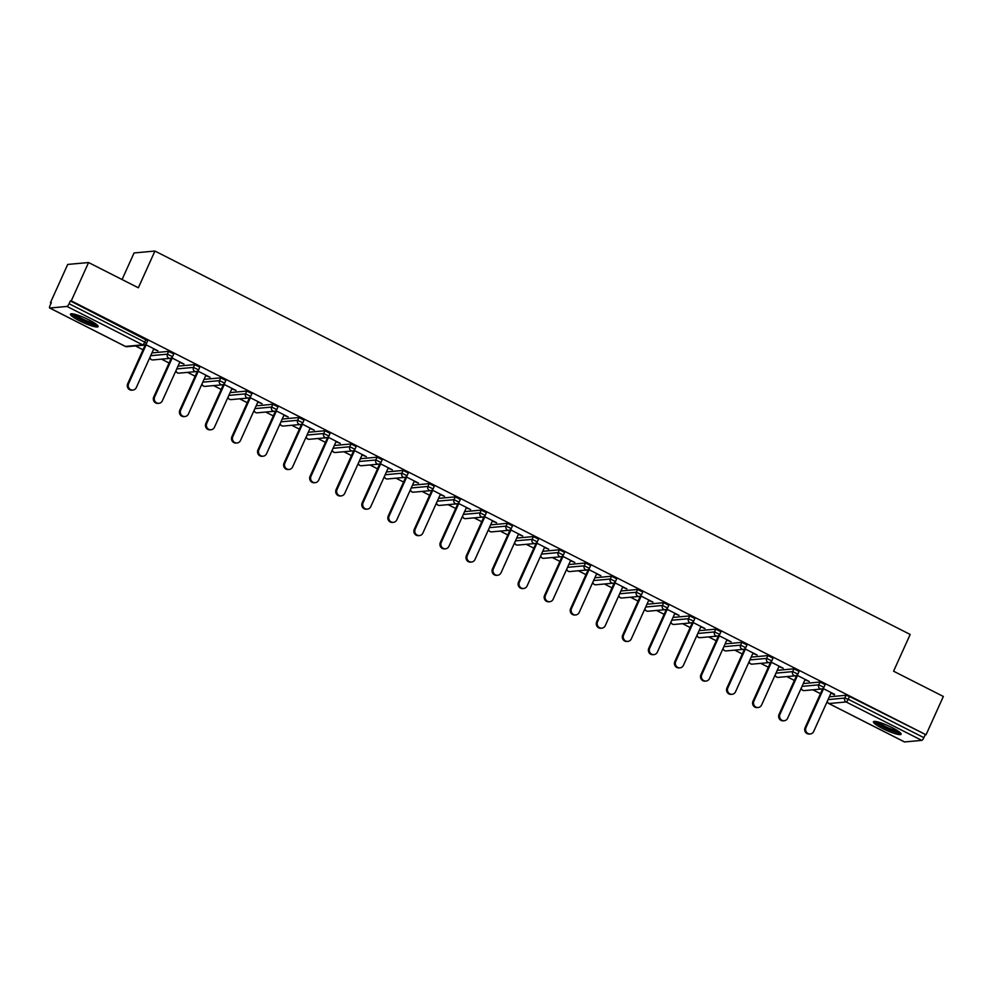 <?xml version="1.0" encoding="UTF-8"?>
<svg xmlns="http://www.w3.org/2000/svg" width="993" height="993" viewBox="0 0 993 993"><rect width="100%" height="100%" fill="white"/><g stroke="black" fill="none" stroke-linecap="round" stroke-linejoin="round"><path stroke-width="1.49" d="M79.539 320.801A15.168 2.445 -155.7 0 0 98.108 326.61A15.168 2.445 -155.7 0 0 89.022 319.932A15.168 2.445 -155.7 0 0 70.453 314.123A15.168 2.445 -155.7 0 0 79.539 320.801M882.541 728.452A15.168 2.445 -155.7 0 0 901.11 734.261A15.168 2.445 -155.7 0 0 892.024 727.584A15.168 2.445 -155.7 0 0 873.455 721.774A15.168 2.445 -155.7 0 0 882.541 728.452M122.065 279.542L134.067 252.954L154.933 251.055L910.171 634.453L893.576 671.206L943.35 696.465L926.047 734.783L849.474 696.465L848.221 699.258L923.875 737.662L925.141 734.87M50.407 302.753L51.326 302.666L50.06 305.472A2.917 0.782 -63.1 0 0 49.65 307.991A2.917 0.782 -63.1 0 0 49.787 308.016L67.003 306.44A2.917 0.782 -63.1 0 0 69.1 303.734L70.354 300.929L71.273 300.854L88.576 262.537L67.71 264.436L50.407 302.753L51.127 303.113M135.445 345.924L143.029 349.772M161.499 359.143L169.083 363.004M187.553 372.375L195.137 376.223M213.607 385.594L221.191 389.455M239.661 398.826L247.245 402.686M265.714 412.058L273.298 415.906M291.768 425.277L299.365 429.137M317.822 438.509L325.419 442.357M343.876 451.728L351.472 455.588M369.93 464.96L377.526 468.808M395.984 478.192L403.58 482.039M422.037 491.411L429.634 495.271M448.091 504.643L455.688 508.49M474.145 517.862L481.742 521.722M500.199 531.094L507.795 534.942M526.253 544.325L533.849 548.173M552.307 557.545L559.903 561.405M578.36 570.776L585.957 574.624M604.414 583.996L612.011 587.856M630.468 597.227L638.065 601.075M656.522 610.447L664.118 614.307M682.576 623.678L690.172 627.539M708.63 636.91L716.226 640.758M734.683 650.13L742.28 653.99M760.737 663.361L768.334 667.209M786.791 676.581L794.388 680.441M812.845 689.812L820.441 693.66M923.875 737.662A2.917 0.782 116.9 0 1 921.777 740.381L904.561 741.945A2.917 0.782 116.9 0 1 904.424 741.92A2.917 0.782 116.9 0 1 904.325 741.821M88.576 262.537L138.35 287.796L154.933 251.055M71.273 300.854L926.047 734.783M822.998 688.447L834.616 694.343M831.029 693.064L834.405 694.79M70.354 300.929L147.609 340.698M829.341 696.801L846.061 695.274L849.474 696.465M151.941 352.9L168.649 351.385L173.663 353.93M177.995 366.132L194.702 364.605L199.717 367.149M204.049 379.363L220.756 377.836L225.771 380.381M230.103 392.583L246.81 391.056L251.825 393.6M256.157 405.814L272.876 404.288L277.879 406.832M282.211 419.034L298.93 417.519L303.932 420.051M308.264 432.265L324.984 430.739L329.986 433.283M334.318 445.485L351.038 443.97L356.04 446.515M360.372 458.716L377.092 457.19L382.094 459.734M386.426 471.948L403.146 470.421L408.148 472.966M412.48 485.167L429.199 483.641L434.202 486.185M438.534 498.399L455.253 496.872L460.255 499.417M464.587 511.618L481.307 510.104L486.309 512.649M490.641 524.85L507.361 523.323L512.363 525.868M516.695 538.082L533.415 536.555L538.417 539.1M542.749 551.301L559.469 549.774L564.471 552.319M568.803 564.533L585.522 563.006L590.525 565.551M594.857 577.752L611.576 576.238L616.579 578.782M620.91 590.984L637.63 589.457L642.645 592.002M646.964 604.216L663.684 602.689L668.699 605.234M673.018 617.435L689.738 615.908L694.752 618.453M699.072 630.667L715.792 629.14L720.806 631.685M725.126 643.886L741.845 642.372L746.86 644.904M751.18 657.118L767.899 655.591L772.914 658.136M777.234 670.337L793.953 668.823L798.968 671.367M803.287 683.569L820.007 682.042L825.022 684.587M804.975 679.845L809.27 681.471L796.945 675.215M778.922 666.613L783.216 668.252L770.891 661.996M752.868 653.394L757.163 655.02L744.837 648.764M726.814 640.162L731.109 641.801L718.783 635.545M700.76 626.931L705.055 628.569L692.729 622.313M674.706 613.711L679.001 615.337L666.675 609.094M648.652 600.48L652.947 602.118L640.622 595.862M622.599 587.26L626.893 588.886L614.568 582.63M596.545 574.028L600.839 575.667L588.514 569.411M570.491 560.797L574.786 562.435L562.46 556.179M544.437 547.577L548.732 549.203L536.406 542.96M518.383 534.346L522.678 535.984L510.352 529.728M492.329 521.126L496.624 522.752L484.299 516.497M466.276 507.895L470.57 509.533L458.245 503.277M440.222 494.663L444.516 496.301L432.191 490.046M414.168 481.444L418.45 483.07L406.137 476.826M388.114 468.212L392.396 469.85L380.083 463.594M362.06 454.993L366.343 456.619L354.029 450.363M336.006 441.761L340.289 443.399L327.975 437.143M309.953 428.542L314.235 430.168L301.922 423.912M283.899 415.31L288.181 416.948L275.868 410.692M257.845 402.078L262.127 403.717L249.814 397.461M231.779 388.859L236.073 390.485L223.76 384.241M205.725 375.627L210.019 377.266L197.706 371.01M179.671 362.408L183.966 364.034L171.652 357.778M153.617 349.176L157.912 350.814L145.599 344.559M810.251 733.976L809.345 734.05A4.468 4.245 -95.2 0 1 805.1 727.646L806.006 727.571A4.468 4.245 84.8 0 0 810.251 733.976A4.468 4.245 84.8 0 0 813.689 731.469L831.228 692.63M806.006 727.571L823.545 688.72M805.1 727.646L822.713 688.645M784.197 720.744L783.291 720.831A4.468 4.245 -95.2 0 1 779.046 714.426L779.952 714.339A4.468 4.245 84.8 0 0 784.197 720.744A4.468 4.245 84.8 0 0 787.635 718.237L805.174 679.398M779.952 714.339L797.491 675.501M779.046 714.426L796.659 675.414M758.143 707.525L757.237 707.599A4.468 4.245 -95.2 0 1 752.992 701.195L753.898 701.12A4.468 4.245 84.8 0 0 758.143 707.525A4.468 4.245 84.8 0 0 761.581 705.018L779.12 666.166M753.898 701.12L771.437 662.269M752.992 701.195L770.605 662.194M732.089 694.293L731.183 694.38A4.468 4.245 -95.2 0 1 726.938 687.975L727.844 687.888A4.468 4.245 84.8 0 0 732.089 694.293A4.468 4.245 84.8 0 0 735.528 691.786L753.066 652.947M727.844 687.888L745.383 649.05M726.938 687.975L744.551 648.963M706.035 681.061L705.129 681.148A4.468 4.245 -95.2 0 1 700.884 674.744L701.79 674.657A4.468 4.245 84.8 0 0 706.035 681.061A4.468 4.245 84.8 0 0 709.474 678.567L727.013 639.715M701.79 674.657L719.329 635.818M700.884 674.744L718.498 635.731M679.982 667.842L679.075 667.917A4.468 4.245 -95.2 0 1 674.83 661.512L675.736 661.437A4.468 4.245 84.8 0 0 679.982 667.842A4.468 4.245 84.8 0 0 683.42 665.335L700.959 626.496M675.736 661.437L693.275 622.586M674.83 661.512L692.444 622.512M899.658 732.226A13.132 2.11 24.3 0 1 895.624 731.767A13.132 2.11 24.3 0 1 883.174 726.665A13.132 2.11 24.3 0 1 875.938 721.526M877.911 721.948A12.152 1.949 -155.7 0 0 895.45 730.513A12.152 1.949 -155.7 0 0 898.02 731.034M874.535 721.39A15.069 2.42 -155.7 0 0 896.766 732.524A15.069 2.42 -155.7 0 0 900.688 733.206M96.656 324.574A13.132 2.11 24.3 0 1 92.622 324.115A13.132 2.11 24.3 0 1 80.172 319.014A13.132 2.11 24.3 0 1 72.936 313.875M74.909 314.297A12.152 1.949 -155.7 0 0 92.448 322.862A12.152 1.949 -155.7 0 0 95.018 323.383M71.533 313.738A15.069 2.42 -155.7 0 0 93.764 324.872A15.069 2.42 -155.7 0 0 97.686 325.555M653.928 654.61L653.022 654.697A4.468 4.245 -95.2 0 1 648.777 648.292L649.683 648.206A4.468 4.245 84.8 0 0 653.928 654.61A4.468 4.245 84.8 0 0 657.366 652.103L674.905 613.264M649.683 648.206L667.222 609.367M648.777 648.292L666.39 609.28M627.874 641.391L626.968 641.466A4.468 4.245 -95.2 0 1 622.723 635.061L623.629 634.986A4.468 4.245 84.8 0 0 627.874 641.391A4.468 4.245 84.8 0 0 631.312 638.884L648.851 600.033M623.629 634.986L641.168 596.135M622.723 635.061L640.336 596.061M601.82 628.159L600.914 628.246A4.468 4.245 -95.2 0 1 596.669 621.841L597.575 621.755A4.468 4.245 84.8 0 0 601.82 628.159A4.468 4.245 84.8 0 0 605.258 625.652L622.797 586.813M597.575 621.755L615.114 582.916M596.669 621.841L614.282 582.829M575.766 614.928L574.86 615.015A4.468 4.245 -95.2 0 1 570.615 608.61L571.521 608.523A4.468 4.245 84.8 0 0 575.766 614.928A4.468 4.245 84.8 0 0 579.204 612.433L596.743 573.582M571.521 608.523L589.06 569.684M570.615 608.61L588.228 569.597M549.712 601.708L548.806 601.795A4.468 4.245 -95.2 0 1 544.561 595.39L545.467 595.303A4.468 4.245 84.8 0 0 549.712 601.708A4.468 4.245 84.8 0 0 553.151 599.201L570.69 560.362M545.467 595.303L563.006 556.452M544.561 595.39L562.175 556.378M523.659 588.477L522.752 588.564A4.468 4.245 -95.2 0 1 518.507 582.159L519.413 582.072A4.468 4.245 84.8 0 0 523.659 588.477A4.468 4.245 84.8 0 0 527.097 585.969L544.636 547.131M519.413 582.072L536.952 543.233M518.507 582.159L536.108 543.146M497.605 575.257L496.699 575.332A4.468 4.245 -95.2 0 1 492.454 568.927L493.36 568.852A4.468 4.245 84.8 0 0 497.605 575.257A4.468 4.245 84.8 0 0 501.043 572.75L518.582 533.899M493.36 568.852L510.899 530.001M492.454 568.927L510.054 529.927M471.551 562.026L470.645 562.112A4.468 4.245 -95.2 0 1 466.387 555.708L467.306 555.621A4.468 4.245 84.8 0 0 471.551 562.026A4.468 4.245 84.8 0 0 474.989 559.518L492.528 520.68M467.306 555.621L484.845 516.782M466.387 555.708L484.001 516.695M445.497 548.806L444.591 548.881A4.468 4.245 -95.2 0 1 440.333 542.476L441.252 542.389A4.468 4.245 84.8 0 0 445.497 548.806A4.468 4.245 84.8 0 0 448.935 546.299L466.474 507.448M441.252 542.389L458.791 503.55M440.333 542.476L457.947 503.476M419.443 535.575L418.537 535.661A4.468 4.245 -95.2 0 1 414.28 529.257L415.198 529.17A4.468 4.245 84.8 0 0 419.443 535.575A4.468 4.245 84.8 0 0 422.881 533.067L440.42 494.229M415.198 529.17L432.737 490.319M414.28 529.257L431.893 490.244M393.389 522.343L392.483 522.43A4.468 4.245 -95.2 0 1 388.226 516.025L389.144 515.938A4.468 4.245 84.8 0 0 393.389 522.343A4.468 4.245 84.8 0 0 396.828 519.836L414.366 480.997M389.144 515.938L406.683 477.099M388.226 516.025L405.839 477.012M367.336 509.124L366.429 509.198A4.468 4.245 -95.2 0 1 362.172 502.793L363.09 502.719A4.468 4.245 84.8 0 0 367.336 509.124A4.468 4.245 84.8 0 0 370.774 506.616L388.313 467.777M363.09 502.719L380.629 463.868M362.172 502.793L379.785 463.793M341.282 495.892L340.376 495.979A4.468 4.245 -95.2 0 1 336.118 489.574L337.037 489.487A4.468 4.245 84.8 0 0 341.282 495.892A4.468 4.245 84.8 0 0 344.72 493.384L362.259 454.546M337.037 489.487L354.575 450.648M336.118 489.574L353.731 450.561M315.228 482.672L314.322 482.747A4.468 4.245 -95.2 0 1 310.064 476.342L310.983 476.268A4.468 4.245 84.8 0 0 315.228 482.672A4.468 4.245 84.8 0 0 318.666 480.165L336.205 441.314M310.983 476.268L328.522 437.416M310.064 476.342L327.678 437.342M289.174 469.441L288.255 469.528A4.468 4.245 -95.2 0 1 284.01 463.123L284.929 463.036A4.468 4.245 84.8 0 0 289.174 469.441A4.468 4.245 84.8 0 0 292.612 466.933L310.151 428.095M284.929 463.036L302.468 424.197M284.01 463.123L301.624 424.11M263.12 456.209L262.202 456.296A4.468 4.245 -95.2 0 1 257.957 449.891L258.875 449.804A4.468 4.245 84.8 0 0 263.12 456.209A4.468 4.245 84.8 0 0 266.558 453.714L284.097 414.863M258.875 449.804L276.414 410.965M257.957 449.891L275.57 410.879M237.066 442.99L236.148 443.064A4.468 4.245 -95.2 0 1 231.903 436.659L232.821 436.585A4.468 4.245 84.8 0 0 237.066 442.99A4.468 4.245 84.8 0 0 240.505 440.482L258.043 401.644M232.821 436.585L250.36 397.734M231.903 436.659L249.516 397.659M211.012 429.758L210.094 429.845A4.468 4.245 -95.2 0 1 205.849 423.44L206.767 423.353A4.468 4.245 84.8 0 0 211.012 429.758A4.468 4.245 84.8 0 0 214.451 427.251L231.99 388.412M206.767 423.353L224.306 384.514M205.849 423.44L223.462 384.428M184.959 416.539L184.04 416.613A4.468 4.245 -95.2 0 1 179.795 410.208L180.714 410.134A4.468 4.245 84.8 0 0 184.959 416.539A4.468 4.245 84.8 0 0 188.397 414.031L205.936 375.18M180.714 410.134L198.252 371.283M179.795 410.208L197.408 371.208M158.905 403.307L157.986 403.394A4.468 4.245 -95.2 0 1 153.741 396.989L154.66 396.902A4.468 4.245 84.8 0 0 158.905 403.307A4.468 4.245 84.8 0 0 162.343 400.8L179.882 361.961M154.66 396.902L172.199 358.063M153.741 396.989L171.355 357.976M132.851 390.075L131.932 390.162A4.468 4.245 -95.2 0 1 127.687 383.757L128.606 383.67A4.468 4.245 84.8 0 0 132.851 390.075A4.468 4.245 84.8 0 0 136.289 387.58L153.828 348.729M128.606 383.67L146.145 344.832M127.687 383.757L145.301 344.745M921.777 740.381L846.123 701.964L828.907 703.54L904.561 741.945M828.088 699.593L844.795 698.067L848.221 699.258A2.917 0.782 116.9 0 1 846.123 701.964A2.917 2.768 -95.2 0 1 844.795 698.067L846.061 695.274M827.343 701.244A2.917 2.768 -95.2 0 0 828.907 703.54A2.917 0.782 116.9 0 1 828.77 703.516A2.917 0.782 116.9 0 1 828.659 703.392M49.787 308.016L125.441 346.42L142.657 344.844L67.003 306.44M69.1 303.734L144.755 342.138L146.021 339.345M125.205 346.296A2.917 0.782 -63.1 0 0 125.304 346.396A2.917 0.782 -63.1 0 0 125.441 346.42A2.917 2.768 84.8 0 0 126.893 346.694L144.109 345.13A2.917 2.768 84.8 0 1 142.657 344.844A2.917 0.782 -63.1 0 0 144.755 342.138L146.343 343.491M801.289 688.012A2.917 2.768 -95.2 0 0 802.853 690.309A2.917 2.768 84.8 0 0 804.305 690.594L821.509 689.018A2.917 2.917 0 0 0 823.905 687.317L823.756 687.392M802.034 686.374L818.741 684.847A2.917 2.768 -95.2 0 0 820.069 688.745A2.917 2.768 84.8 0 0 821.509 689.018M820.007 682.042L818.741 684.847L823.905 687.317L825.171 684.512M775.98 673.142L792.687 671.616L793.953 668.823M749.926 659.911L766.633 658.396L767.899 655.591M723.872 646.691L740.579 645.165L741.845 642.372M697.806 633.46L714.526 631.933L715.792 629.14M671.752 620.24L688.472 618.713L689.738 615.908M645.698 607.008L662.418 605.482L663.684 602.689M619.644 593.777L636.364 592.262L637.63 589.457M593.591 580.557L610.31 579.031L611.576 576.238M567.537 567.326L584.256 565.811L585.522 563.006M541.483 554.106L558.203 552.58L559.469 549.774M515.429 540.875L532.149 539.348L533.415 536.555M489.375 527.655L506.095 526.129L507.361 523.323M463.321 514.424L480.041 512.897L481.307 510.104M437.268 501.192L453.987 499.678L455.253 496.872M411.214 487.973L427.933 486.446L429.199 483.641M385.16 474.741L401.88 473.214L403.146 470.421M359.106 461.522L375.826 459.995L377.092 457.19M333.052 448.29L349.772 446.763L351.038 443.97M306.998 435.058L323.718 433.544L324.984 430.739M280.945 421.839L297.664 420.312L298.93 417.519M254.891 408.607L271.61 407.08L272.876 404.288M228.837 395.388L245.556 393.861L246.81 391.056M202.783 382.156L219.503 380.629L220.756 377.836M176.729 368.924L193.449 367.41L194.702 364.605M150.675 355.705L167.395 354.178L168.649 351.385M775.235 674.793A2.917 2.768 -95.2 0 0 776.799 677.089A2.917 2.768 84.8 0 0 778.251 677.363L795.455 675.799A2.917 2.917 0 0 0 797.851 674.086L797.702 674.16M799.117 671.293L797.851 674.086L792.687 671.616A2.917 2.768 -95.2 0 0 794.015 675.513A2.917 2.768 84.8 0 0 795.455 675.799M749.181 661.561A2.917 2.768 -95.2 0 0 750.745 663.858A2.917 2.768 84.8 0 0 752.197 664.143L769.401 662.567A2.917 2.917 0 0 0 771.797 660.866L771.648 660.941M773.063 658.061L771.797 660.866L766.633 658.396A2.917 2.768 -95.2 0 0 767.949 662.294A2.917 2.768 84.8 0 0 769.401 662.567M723.127 648.33A2.917 2.768 -95.2 0 0 724.691 650.626A2.917 2.768 84.8 0 0 726.144 650.911L743.347 649.348A2.917 2.917 0 0 0 745.743 647.635L745.594 647.709M747.009 644.842L745.743 647.635L740.579 645.165A2.917 2.768 -95.2 0 0 741.895 649.062A2.917 2.768 84.8 0 0 743.347 649.348M697.074 635.11A2.917 2.768 -95.2 0 0 698.638 637.407A2.917 2.768 84.8 0 0 700.09 637.68L717.294 636.116A2.917 2.917 0 0 0 719.689 634.415L719.54 634.477M720.955 631.61L719.689 634.415L714.526 631.933A2.917 2.768 -95.2 0 0 715.841 635.83A2.917 2.768 84.8 0 0 717.294 636.116M671.02 621.879A2.917 2.768 -95.2 0 0 672.584 624.175A2.917 2.768 84.8 0 0 674.024 624.46L691.24 622.884A2.917 2.917 0 0 0 693.635 621.184L693.486 621.258M694.901 618.391L693.635 621.184L688.472 618.713A2.917 2.768 -95.2 0 0 689.787 622.611A2.917 2.768 84.8 0 0 691.24 622.884M644.966 608.659A2.917 2.768 -95.2 0 0 646.53 610.956A2.917 2.768 84.8 0 0 647.97 611.229L665.186 609.665A2.917 2.917 0 0 0 667.581 607.952L667.433 608.026M668.848 605.159L667.581 607.952L662.418 605.482A2.917 2.768 -95.2 0 0 663.734 609.379A2.917 2.768 84.8 0 0 665.186 609.665M618.912 595.428A2.917 2.768 -95.2 0 0 620.476 597.724A2.917 2.768 84.8 0 0 621.916 598.009L639.132 596.433A2.917 2.917 0 0 0 641.528 594.733L641.379 594.807M642.794 591.927L641.528 594.733L636.364 592.262A2.917 2.768 -95.2 0 0 637.68 596.16A2.917 2.768 84.8 0 0 639.132 596.433M592.846 582.208A2.917 2.768 -95.2 0 0 594.422 584.492A2.917 2.768 84.8 0 0 595.862 584.778L613.078 583.214A2.917 2.917 0 0 0 615.474 581.501L615.325 581.575M616.74 578.708L615.474 581.501L610.31 579.031A2.917 2.768 -95.2 0 0 611.626 582.928A2.917 2.768 84.8 0 0 613.078 583.214M566.792 568.977A2.917 2.768 -95.2 0 0 568.368 571.273A2.917 2.768 84.8 0 0 569.808 571.558L587.024 569.982A2.917 2.917 0 0 0 589.42 568.281L589.271 568.344M590.686 565.476L589.42 568.281L584.256 565.811A2.917 2.768 -95.2 0 0 585.572 569.697A2.917 2.768 84.8 0 0 587.024 569.982M540.738 555.745A2.917 2.768 -95.2 0 0 542.315 558.041A2.917 2.768 84.8 0 0 543.754 558.327L560.971 556.763A2.917 2.917 0 0 0 563.366 555.05L563.217 555.124M564.632 552.257L563.366 555.05L558.203 552.58A2.917 2.768 -95.2 0 0 559.518 556.477A2.917 2.768 84.8 0 0 560.971 556.763M514.684 542.526A2.917 2.768 -95.2 0 0 516.261 544.822A2.917 2.768 84.8 0 0 517.701 545.095L534.917 543.531A2.917 2.917 0 0 0 537.312 541.83L537.163 541.893M538.578 539.025L537.312 541.83L532.149 539.348A2.917 2.768 -95.2 0 0 533.464 543.245A2.917 2.768 84.8 0 0 534.917 543.531M488.63 529.294A2.917 2.768 -95.2 0 0 490.207 531.59A2.917 2.768 84.8 0 0 491.647 531.876L508.863 530.299A2.917 2.917 0 0 0 511.258 528.599L511.11 528.673M512.525 525.793L511.258 528.599L506.095 526.129A2.917 2.768 -95.2 0 0 507.411 530.026A2.917 2.768 84.8 0 0 508.863 530.299M462.577 516.075A2.917 2.768 -95.2 0 0 464.141 518.371A2.917 2.768 84.8 0 0 465.593 518.644L482.809 517.08A2.917 2.917 0 0 0 485.205 515.367L485.056 515.441M486.471 512.574L485.205 515.367L480.041 512.897A2.917 2.768 -95.2 0 0 481.357 516.794A2.917 2.768 84.8 0 0 482.809 517.08M436.523 502.843A2.917 2.768 -95.2 0 0 438.087 505.139A2.917 2.768 84.8 0 0 439.539 505.425L456.755 503.848A2.917 2.917 0 0 0 459.151 502.148L458.989 502.222M460.417 499.342L459.151 502.148L453.987 499.678A2.917 2.768 -95.2 0 0 455.303 503.575A2.917 2.768 84.8 0 0 456.755 503.848M410.469 489.611A2.917 2.768 -95.2 0 0 412.033 491.907A2.917 2.768 84.8 0 0 413.485 492.193L430.701 490.629A2.917 2.917 0 0 0 433.097 488.916L432.936 488.99M434.363 486.123L433.097 488.916L427.933 486.446A2.917 2.768 -95.2 0 0 429.249 490.343A2.917 2.768 84.8 0 0 430.701 490.629M384.415 476.392A2.917 2.768 -95.2 0 0 385.979 478.688A2.917 2.768 84.8 0 0 387.431 478.961L404.647 477.397A2.917 2.917 0 0 0 407.043 475.697L406.882 475.759M408.309 472.891L407.043 475.697L401.88 473.214A2.917 2.768 -95.2 0 0 403.195 477.112A2.917 2.768 84.8 0 0 404.647 477.397M358.361 463.16A2.917 2.768 -95.2 0 0 359.925 465.456A2.917 2.768 84.8 0 0 361.378 465.742L378.594 464.165A2.917 2.917 0 0 0 380.989 462.465L380.828 462.539M382.255 459.66L380.989 462.465L375.826 459.995A2.917 2.768 -95.2 0 0 377.141 463.892A2.917 2.768 84.8 0 0 378.594 464.165M332.307 449.941A2.917 2.768 -95.2 0 0 333.871 452.237A2.917 2.768 84.8 0 0 335.324 452.51L352.54 450.946A2.917 2.917 0 0 0 354.935 449.233L354.774 449.308M356.202 446.44L354.935 449.233L349.772 446.763A2.917 2.768 -95.2 0 0 351.088 450.661A2.917 2.768 84.8 0 0 352.54 450.946M306.254 436.709A2.917 2.768 -95.2 0 0 307.818 439.005A2.917 2.768 84.8 0 0 309.27 439.291L326.486 437.714A2.917 2.917 0 0 0 328.882 436.014L328.72 436.088M330.148 433.209L328.882 436.014L323.718 433.544A2.917 2.768 -95.2 0 0 325.034 437.441A2.917 2.768 84.8 0 0 326.486 437.714M280.2 423.477A2.917 2.768 -95.2 0 0 281.764 425.774A2.917 2.768 84.8 0 0 283.216 426.059L300.432 424.495A2.917 2.917 0 0 0 302.828 422.782L302.666 422.857M304.094 419.989L302.828 422.782L297.664 420.312A2.917 2.768 -95.2 0 0 298.98 424.21A2.917 2.768 84.8 0 0 300.432 424.495M254.146 410.258A2.917 2.768 -95.2 0 0 255.71 412.554A2.917 2.768 84.8 0 0 257.162 412.827L274.378 411.263A2.917 2.917 0 0 0 276.774 409.563L276.613 409.625M278.04 406.758L276.774 409.563L271.61 407.08A2.917 2.768 -95.2 0 0 272.926 410.978A2.917 2.768 84.8 0 0 274.378 411.263M228.092 397.026A2.917 2.768 -95.2 0 0 229.656 399.323A2.917 2.768 84.8 0 0 231.108 399.608L248.324 398.032A2.917 2.917 0 0 0 250.72 396.331L250.559 396.406M251.986 393.538L250.72 396.331L245.556 393.861A2.917 2.768 -95.2 0 0 246.872 397.759A2.917 2.768 84.8 0 0 248.324 398.032M202.038 383.807A2.917 2.768 -95.2 0 0 203.602 386.103A2.917 2.768 84.8 0 0 205.054 386.376L222.271 384.812A2.917 2.917 0 0 0 224.666 383.099L224.505 383.174M225.932 380.307L224.666 383.099L219.503 380.629A2.917 2.768 -95.2 0 0 220.818 384.527A2.917 2.768 84.8 0 0 222.271 384.812M175.984 370.575A2.917 2.768 -95.2 0 0 177.548 372.871A2.917 2.768 84.8 0 0 179.001 373.157L196.217 371.581A2.917 2.917 0 0 0 198.612 369.88L198.451 369.955M199.866 367.075L198.612 369.88L193.449 367.41A2.917 2.768 -95.2 0 0 194.765 371.308A2.917 2.768 84.8 0 0 196.217 371.581M149.931 357.356A2.917 2.768 -95.2 0 0 151.495 359.64A2.917 2.768 84.8 0 0 152.947 359.925L170.163 358.361A2.917 2.917 0 0 0 172.559 356.648L172.397 356.723M173.812 353.856L172.559 356.648L167.395 354.178A2.917 2.768 -95.2 0 0 168.711 358.076A2.917 2.768 84.8 0 0 170.163 358.361M904.424 741.92L828.77 703.516A2.917 2.917 0 0 1 827.231 701.492M126.893 346.694A2.917 2.917 0 0 1 125.304 346.396L49.65 307.991M801.177 688.261A2.917 2.917 0 0 0 804.305 690.594M775.123 675.029A2.917 2.917 0 0 0 778.251 677.363M749.07 661.81A2.917 2.917 0 0 0 752.197 664.143M723.016 648.578A2.917 2.917 0 0 0 726.144 650.911M696.962 635.359A2.917 2.917 0 0 0 700.09 637.68M670.908 622.127A2.917 2.917 0 0 0 674.024 624.46M644.854 608.895A2.917 2.917 0 0 0 647.97 611.229M618.8 595.676A2.917 2.917 0 0 0 621.916 598.009M592.747 582.444A2.917 2.917 0 0 0 595.862 584.778M566.693 569.225A2.917 2.917 0 0 0 569.808 571.558M540.639 555.993A2.917 2.917 0 0 0 543.754 558.327M514.585 542.761A2.917 2.917 0 0 0 517.701 545.095M488.531 529.542A2.917 2.917 0 0 0 491.647 531.876M462.465 516.31A2.917 2.917 0 0 0 465.593 518.644M436.411 503.091A2.917 2.917 0 0 0 439.539 505.425M410.357 489.859A2.917 2.917 0 0 0 413.485 492.193M384.303 476.64A2.917 2.917 0 0 0 387.431 478.961M358.25 463.408A2.917 2.917 0 0 0 361.378 465.742M332.196 450.177A2.917 2.917 0 0 0 335.324 452.51M306.142 436.957A2.917 2.917 0 0 0 309.27 439.291M280.088 423.726A2.917 2.917 0 0 0 283.216 426.059M254.034 410.506A2.917 2.917 0 0 0 257.162 412.827M227.98 397.274A2.917 2.917 0 0 0 231.108 399.608M201.927 384.043A2.917 2.917 0 0 0 205.054 386.376M175.873 370.823A2.917 2.917 0 0 0 179.001 373.157M149.819 357.592A2.917 2.917 0 0 0 152.947 359.925M144.109 345.13A2.917 2.917 0 0 0 146.505 343.429L147.758 340.624"/></g></svg>
